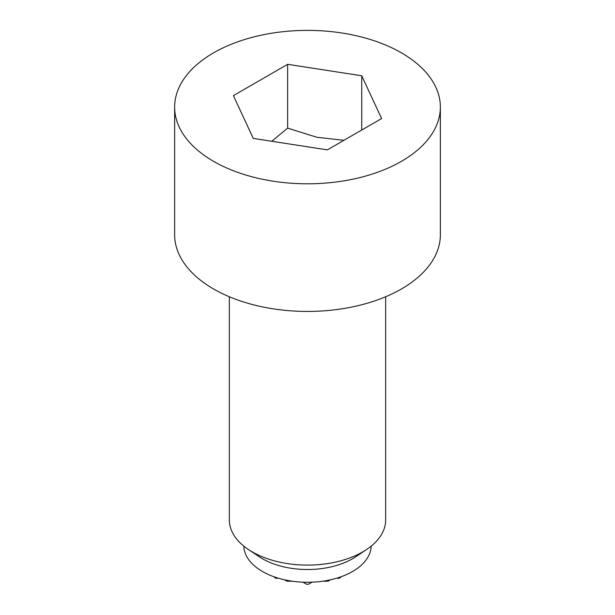 <?xml version="1.0" encoding="UTF-8"?>
<svg xmlns="http://www.w3.org/2000/svg" width="615" height="615" viewBox="0 0 615 615"><rect width="100%" height="100%" fill="white"/><g stroke="black" fill="none" stroke-linecap="round" stroke-linejoin="round"><path stroke-width="0.92" d="M273.76 576.693A57.034 46.571 60 0 0 275.013 577.793A52.759 30.458 0 0 0 276.589 578.477L277.511 577.946M284.73 579.845A58.54 47.793 60 0 0 286.575 581.083A55.834 45.587 -60 0 0 292.125 581.19M302.98 582.182L306.562 584.25A52.759 30.458 0 0 0 308.438 584.25L312.02 582.182M322.875 581.19A55.834 45.587 60 0 0 328.425 581.083A58.54 47.793 -60 0 0 330.27 579.845M337.489 577.946L338.411 578.477A52.759 30.458 0 0 0 339.987 577.793A57.034 46.571 -60 0 0 341.24 576.693M343.908 140.312L316.871 137.268L287.643 128.135L271.761 141.273M229.341 296.753L229.341 519.975A78.159 45.126 0 0 0 248.375 549.487A78.159 45.126 0 0 0 252.235 551.878A78.159 45.126 0 0 0 366.625 549.487A78.159 45.126 0 0 0 385.659 519.975L385.659 296.753M248.375 549.487L259.315 556.79A63.699 36.777 0 0 0 262.459 558.743A63.699 36.777 0 0 0 355.685 556.79L366.625 549.487M243.809 546.128A63.699 36.777 0 0 0 262.459 571.504A63.699 36.777 0 0 0 331.37 579.599A63.699 36.777 0 0 0 371.191 546.128M401.449 52.852A132.863 76.714 0 0 0 256.655 36.224A132.863 76.714 0 0 0 174.637 107.087A132.863 76.714 0 0 0 213.551 161.33A132.863 76.714 0 0 0 358.345 177.958A132.863 76.714 0 0 0 440.363 107.087A132.863 76.714 0 0 0 401.449 52.852M174.637 107.087L174.637 234.722A132.863 76.714 0 0 0 213.551 288.965A132.863 76.714 0 0 0 358.345 305.594A132.863 76.714 0 0 0 440.363 234.722L440.363 107.087M287.643 64.314L361.743 75.776L381.6 118.557L327.357 149.868L253.257 138.406L233.4 95.625L287.643 64.314L287.643 128.135M361.743 75.776L361.743 130.019"/></g></svg>
